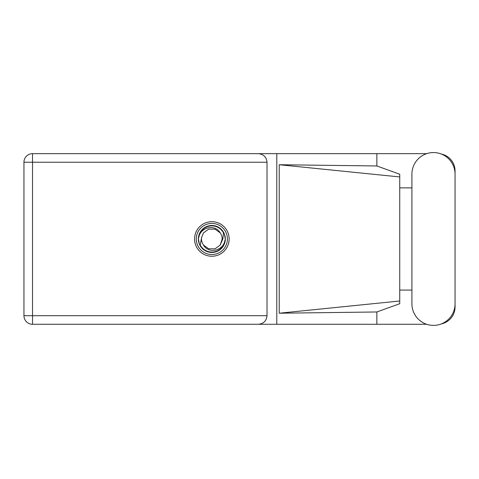 <?xml version="1.0" encoding="UTF-8"?>
<svg xmlns="http://www.w3.org/2000/svg" width="479" height="479" viewBox="0 0 479 479"><rect width="100%" height="100%" fill="white"/><g stroke="black" fill="none" stroke-linecap="round" stroke-linejoin="round"><path stroke-width="0.72" d="M426.663 153.663L32.524 153.663A8.574 8.574 0 0 0 23.95 162.237L23.95 315.709A8.574 8.574 0 0 0 32.524 324.277L276.79 324.277L32.524 324.277L32.524 315.709L267.013 315.709C266.468 320.876 263.612 323.732 258.444 324.277M411.91 303.818A21.567 21.567 0 0 0 433.483 325.385A21.567 21.567 0 0 0 455.05 303.818L455.05 174.128A21.567 21.567 0 0 0 433.483 152.561A21.567 21.567 0 0 0 411.91 174.128L411.91 303.818M211.85 221.687A17.28 17.28 0 0 0 194.564 238.973A17.28 17.28 0 0 0 211.85 256.253A17.28 17.28 0 0 0 229.13 238.973A17.28 17.28 0 0 0 211.85 221.687M426.663 324.277L276.79 324.277L276.79 153.663L258.444 153.663C263.612 154.208 266.468 157.07 267.013 162.237L267.013 315.709M441.321 323.912A17.28 17.28 0 0 0 455.05 306.997L455.05 290.07M411.91 290.07L399.743 290.07M376.853 324.277L376.853 311.973L399.743 303.71L399.743 174.236L376.853 165.968L279.233 164.728L399.743 176.949M441.321 154.034A17.28 17.28 0 0 1 455.05 170.949L455.05 187.876M376.853 153.663L376.853 165.968M399.743 187.876L411.91 187.876M376.853 311.973L279.233 313.218L279.233 164.728M267.013 162.237L32.524 162.237L32.524 153.663L258.444 153.663M399.743 294.28L399.743 183.667M279.233 313.218L399.743 300.998M196.294 238.973A15.556 15.556 0 0 0 211.85 254.529A15.556 15.556 0 0 0 227.399 238.973A15.556 15.556 0 0 0 211.85 223.418A15.556 15.556 0 0 0 196.294 238.973M198.366 238.973A13.478 13.478 0 0 0 211.85 252.451A13.478 13.478 0 0 0 225.328 238.973A13.478 13.478 0 0 0 211.85 225.489A13.478 13.478 0 0 0 198.366 238.973M200.216 245.003L201.641 237.339L203.485 232.896L208.652 229.142L215.041 229.142L220.208 232.896C215.311 223.711 200.366 227.262 198.869 237.189L198.396 238.644L199.294 243.817L200.216 245.003A13.101 13.101 0 0 0 224.825 240.757L225.298 239.296L224.4 234.129L223.477 232.944L222.867 238.973L222.052 240.608A10.334 10.334 0 0 0 222.184 238.973L221.987 240.979M201.707 236.967L201.641 237.339A10.334 10.334 0 0 0 203.485 245.044C208.389 254.235 223.328 250.685 224.825 240.757M222.052 240.608L220.208 245.044L215.041 248.799L208.652 248.799L203.485 245.044L208.652 248.799L215.041 248.799L220.208 245.044L222.184 238.973A10.334 10.334 0 0 0 220.208 232.896M223.477 232.944A13.101 13.101 0 0 0 198.869 237.189M23.95 162.237L32.524 162.237L32.524 315.709L23.95 315.709A8.574 8.574 0 0 0 32.524 324.277"/></g></svg>
